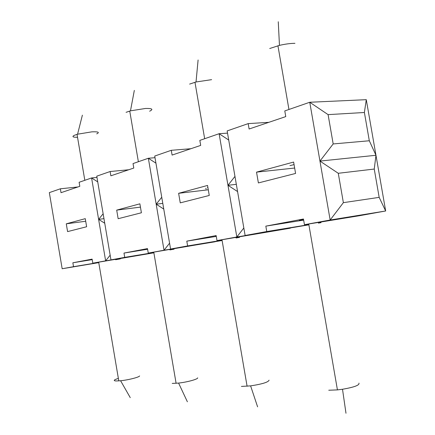<?xml version="1.0" encoding="UTF-8"?>
<svg xmlns="http://www.w3.org/2000/svg" width="435" height="435" viewBox="0 0 435 435"><rect width="100%" height="100%" fill="white"/><g stroke="black" fill="none" stroke-linecap="round" stroke-linejoin="round"><path stroke-width="0.65" d="M299.389 220.251L303.548 219.479M358.924 383.104C359.75 385.16 354.275 387.21 342.508 389.26L337.429 389.896L328.751 390.228M379.168 197.37L374.241 169.052L375.971 155.273L369.31 140.761L364.389 112.496L366.281 99.675L385.671 210.98L379.168 197.37L343.367 202.656L330.16 220.018L385.671 210.98L359.538 215.7L304.446 224.694L330.16 220.018L319.948 161.081L375.971 155.273M366.281 99.675L309.753 102.258L328.093 114.628L333.177 143.941L319.948 161.081L338.272 173.288L374.241 169.052M338.272 173.288L343.367 202.656M328.093 114.628L364.389 112.496M333.177 143.941L369.31 140.761M215.668 236.091L216.211 235.987M269.08 380.163C268.362 382.191 262.207 384.094 250.609 385.872L241.42 386.427M197.697 377.83C198.001 379.179 187.338 382.131 178.589 383.077L172.211 383.42M139.613 375.927C139.314 377.188 128.298 380 120.604 380.75L116.014 380.978C113.029 380.717 113.812 379.853 118.358 378.385M269.716 48.508L279.46 45.376C285.333 44.017 290.498 43.337 294.952 43.337M189.622 84.091L196.022 81.976L211.617 79.659M126.074 112.322L130.473 110.838L145.562 108.456C152.228 108.348 153.582 109.267 149.629 111.213M77.539 137.308C72.765 137.313 71.726 136.639 74.423 135.274L77.571 134.197L91.915 131.838C98.294 131.598 99.892 132.273 96.722 133.86M256.53 172.14L293.625 162.065L295.588 173.445L258.39 182.934L256.53 172.14L294.653 168.035M289.949 165.621L294.065 164.615M319.948 161.081L309.753 102.258L284.784 110.92L285.762 116.596L249.103 129.01L248.178 123.622L268.841 122.327M248.178 123.622L227.152 130.919L245.117 235.482L266.758 231.545L265.828 226.14L303.461 218.995L304.446 224.694M245.117 235.482L308.894 224.841M318.431 223.117L321.046 222.644L318.42 223.079M66.272 223.818L85.271 218.658L86.641 226.749L67.588 231.605L66.272 223.818L85.711 221.252M103.138 213.77L98.614 219.37L103.965 218.664M97.728 181.874L91.595 177.953L96.978 177.426M60.362 188.795L49.329 192.623L62.167 268.743L73.515 266.682L72.857 262.783L92.122 259.124L92.807 263.175L105.64 260.842L91.595 177.953L79.121 182.287L79.801 186.327L61.014 192.683L60.362 188.795L77.908 186.963M92.807 263.175L153.881 252.822L105.64 260.842L110.158 255.187M115.634 259.728L120.332 258.879L120.283 258.602M116.694 210.121L139.88 203.825L141.402 212.775L118.151 218.707L116.694 210.121L140.44 207.12M161.749 197.24L156.187 204.205L162.793 203.379M155.942 163.174L148.357 158.258L155.001 157.688M110.142 171.52L96.76 176.164L110.952 259.874L124.715 257.373L123.986 253.072L147.498 248.608L148.259 253.088L164.028 250.223L148.357 158.258L133.028 163.576L133.79 168.046L110.865 175.805L110.142 171.52L128.711 169.764M205.875 188.192L206.049 189.187M148.259 253.088L214.988 241.686M169.889 249.935L174.065 249.179L169.878 249.875M178.627 193.303L207.549 185.446L209.268 195.462L180.259 202.862L178.627 193.303L208.294 189.78M207.386 187.757L207.925 187.615M234.971 176.403L227.967 185.305L236.33 184.326M228.723 140.054L219.109 133.708L227.532 133.121M171.281 150.303L154.724 156.051L170.58 249.032L187.621 245.933L186.8 241.148L216.141 235.574L217 240.593L236.836 236.988L219.109 133.708L199.834 140.396L200.693 145.399L172.097 155.077L171.281 150.303L190.916 148.71M217 240.593L290.341 228.19L236.836 236.988L243.834 227.983M170.58 249.032L222.106 240.506M236.053 237.988L239.533 237.358L236.042 237.94M266.758 231.545L308.861 224.645M265.828 226.14L303.657 220.132M62.167 268.743L98.761 262.642M73.515 266.682L98.734 262.479M115.623 259.662L120.332 258.879M72.857 262.783L92.204 259.619M98.614 219.37L104.743 223.253M110.952 259.874L153.865 252.74M124.715 257.373L153.832 252.539M123.986 253.072L147.606 249.239M169.585 243.187L164.028 250.223L215.053 241.778M156.187 204.205L163.767 209.066M187.621 245.933L222.062 240.245M186.8 241.148L216.282 236.401M227.967 185.305L237.575 191.569M308.747 223.992L337.429 389.896M345.983 413.25L342.508 389.26M221.98 239.772L247.091 386.247M257.602 406.855L250.609 385.872M153.772 252.175L176.099 383.317M187.382 401.777L178.589 383.077M98.685 262.196L118.788 380.913M130.255 397.644L120.604 380.75M277.932 45.757L288.949 109.473M278.264 21.75L279.46 45.376M194.978 82.253L204.662 138.721M198.099 59.981L196.022 81.976M129.744 111.045L138.373 161.728M134.328 90.393L130.473 110.838M77.038 134.35L84.82 180.308M82.384 115.161L77.571 134.197"/></g></svg>

